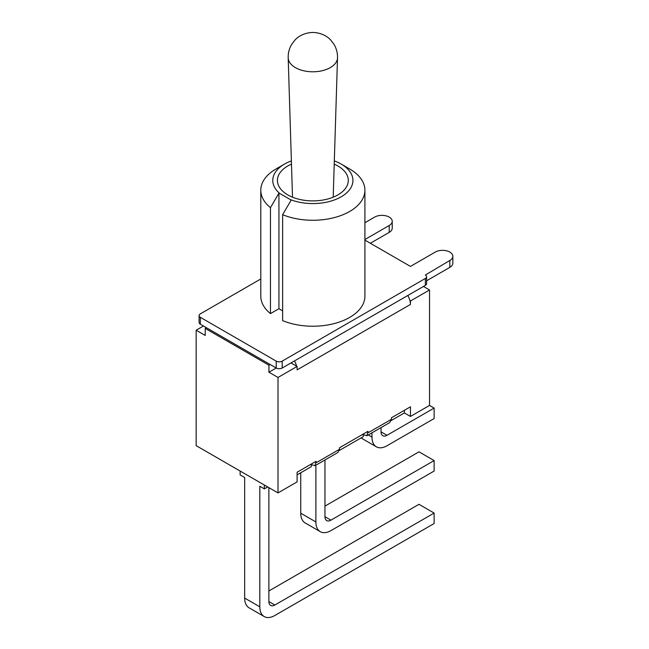 <?xml version="1.0" encoding="UTF-8"?>
<svg xmlns="http://www.w3.org/2000/svg" width="649" height="649" viewBox="0 0 649 649"><rect width="100%" height="100%" fill="white"/><g stroke="black" fill="none" stroke-linecap="round" stroke-linejoin="round"><path stroke-width="0.97" d="M199.097 315.592L199.097 322.488A4.219 2.434 0 0 0 200.338 324.208L206.423 327.721L205.23 328.41L268.946 365.192L268.946 372.218L276.223 368.015A4.219 2.434 0 0 0 282.185 368.015L425.363 285.357A4.219 2.434 0 0 0 426.604 283.629L426.604 276.742A4.219 2.434 180 0 1 425.363 278.47L282.185 361.128A4.219 2.434 180 0 1 276.223 361.128L200.338 317.32A4.219 2.434 180 0 1 199.097 315.592A4.219 2.434 180 0 1 200.338 313.873L260.793 278.965M370.36 243.261L389.213 232.383A10.295 5.946 0 0 0 392.231 228.18L392.231 221.293A10.295 5.946 180 0 1 389.213 225.495L364.908 239.522M364.908 240.114L410.452 266.414L435.268 252.08A10.295 5.946 180 0 1 446.488 250.798A10.295 5.946 180 0 1 452.84 256.282A10.295 5.946 180 0 1 449.822 260.484L425.363 275.022A4.219 2.434 180 0 1 426.604 276.742M364.908 222.721L374.66 217.091A10.295 5.946 180 0 1 385.871 215.801A10.295 5.946 180 0 1 392.231 221.293M260.793 190.222A52.058 30.057 0 0 0 270.463 207.664L278.932 193.167L279.687 193.426A40.076 23.137 180 0 1 284.513 164.075L276.044 168.967A52.058 30.057 0 0 0 260.793 190.222L260.793 296.171A52.058 30.057 0 0 0 270.463 313.613L278.932 308.721L282.631 310.863M282.631 214.689L282.631 320.638A52.058 30.057 0 0 0 336.693 322.886A52.058 30.057 0 0 0 364.908 296.171L364.908 190.222A52.058 30.057 0 0 0 349.657 168.967L341.187 164.075A40.076 23.137 180 0 1 343.743 195.179A40.076 23.137 180 0 1 290.354 199.584L291.101 200.192L282.631 214.689A52.058 30.057 0 0 0 336.693 216.936A52.058 30.057 0 0 0 364.908 190.222M276.223 361.128L276.223 368.015L206.423 327.721M426.604 280.782L449.822 267.372A10.295 5.946 0 0 0 452.84 263.169L452.84 256.282M270.138 364.503L268.946 365.192M268.881 487.642L268.881 601.582A8.437 4.867 120 0 0 270.633 605.444A8.437 4.867 120 0 0 274.852 605.022L434.132 513.059L434.132 523.532L274.852 615.495A21.263 12.274 -60 0 1 264.216 616.55A21.263 12.274 -60 0 1 259.811 606.815L259.811 486.263L264.346 488.884L267.688 486.953M240.13 471.036L240.13 474.898L244.665 477.518L244.665 598.07A21.263 12.274 120 0 0 249.062 607.805L264.216 616.55M268.881 590.971L418.986 504.314L434.132 513.059M264.346 485.022L264.346 488.884M324.962 459.954L324.962 516.709A8.437 4.867 120 0 0 326.707 520.579A8.437 4.867 120 0 0 330.925 520.157L434.132 460.571L434.132 471.044L330.925 530.631A21.263 12.274 -60 0 1 320.298 531.685A21.263 12.274 -60 0 1 315.893 521.95L315.893 465.195M300.738 472.764L300.738 513.197A21.263 12.274 120 0 0 305.144 522.932L320.298 531.685M324.962 506.106L418.986 451.826L434.132 460.571M381.036 427.586L381.036 431.845A8.437 4.867 120 0 0 382.788 435.706A8.437 4.867 120 0 0 387.007 435.284L434.132 408.075L429.541 405.422L410.452 416.447L404.368 412.934L391.282 420.487M337.837 452.523L339.524 449.27L339.524 447.753L368.024 431.293L366.92 435.73L364.243 435L363.205 434.084L363.205 436.696L339.378 450.455M434.132 408.075L434.132 418.548L387.007 445.758A21.263 12.274 -60 0 1 376.371 446.812A21.263 12.274 -60 0 1 371.974 437.077L371.974 432.818M361.031 437.953A21.263 12.274 120 0 0 361.225 438.067L376.371 446.812M389.741 422.556L391.428 419.303L391.428 417.786L410.452 406.801L410.452 416.447M423.456 286.46L429.541 289.973L410.452 300.99L409.949 300.698A12.826 7.407 -120 0 0 407.799 295.498M205.23 328.41L205.23 335.436L196.16 330.203L196.16 445.652L278.007 492.907L297.104 481.891L297.104 472.245L316.128 461.261L315.016 465.698L312.339 464.96L311.301 464.051L311.301 466.663L297.104 474.865M291.02 362.921L297.104 366.434L278.007 377.458L268.946 372.218M294.443 360.941A12.826 7.407 60 0 1 296.593 366.141M409.949 300.698A12.826 7.407 60 0 1 410.452 304.438L410.452 300.99M404.368 412.934L404.368 410.314M410.452 304.438L297.104 369.881L297.104 366.434M196.16 330.203L203.437 326.001M278.007 492.907L278.007 377.458M429.541 405.422L429.541 289.973M334.219 164.116A35.435 20.46 180 0 1 337.91 165.974A35.435 20.46 180 0 1 348.286 180.438A35.435 20.46 180 0 1 312.85 200.898A35.435 20.46 180 0 1 277.415 180.438A35.435 20.46 180 0 1 291.482 164.116M284.513 164.075A40.076 23.137 180 0 1 291.385 160.903M334.316 160.903A40.076 23.137 180 0 1 341.187 164.075M290.354 199.584L279.687 193.426M278.932 308.721L278.932 193.167M270.463 313.613L270.463 207.664M425.363 278.47L425.363 285.357M282.185 368.015L282.185 361.128M200.338 324.208L200.338 317.32M389.213 232.383L389.213 225.495M449.822 267.372L449.822 260.484M259.811 606.815L244.665 598.07M274.852 605.022L268.881 601.582M315.893 521.95L300.738 513.197M330.925 520.157L324.962 516.709M371.974 437.077L368.283 434.952M387.007 435.284L381.036 431.845M391.428 419.303L368.024 432.81M339.524 449.27L316.128 462.778M288.188 57.785A24.67 14.246 0 0 0 295.409 67.618A24.67 14.246 0 0 0 322.099 70.749A24.67 14.246 0 0 0 337.521 57.785C337.634 52.902 336.425 48.367 333.902 44.205L330.82 40.173C328.094 37.025 322.074 32.766 313.013 32.45C303.829 32.637 297.575 36.969 294.654 40.425L291.652 44.44C289.227 48.553 288.067 53.007 288.188 57.802L292.504 197.191M389.538 422.677L367.123 435.617M337.634 452.645L315.219 465.584M333.197 197.191L337.512 57.802"/></g></svg>
